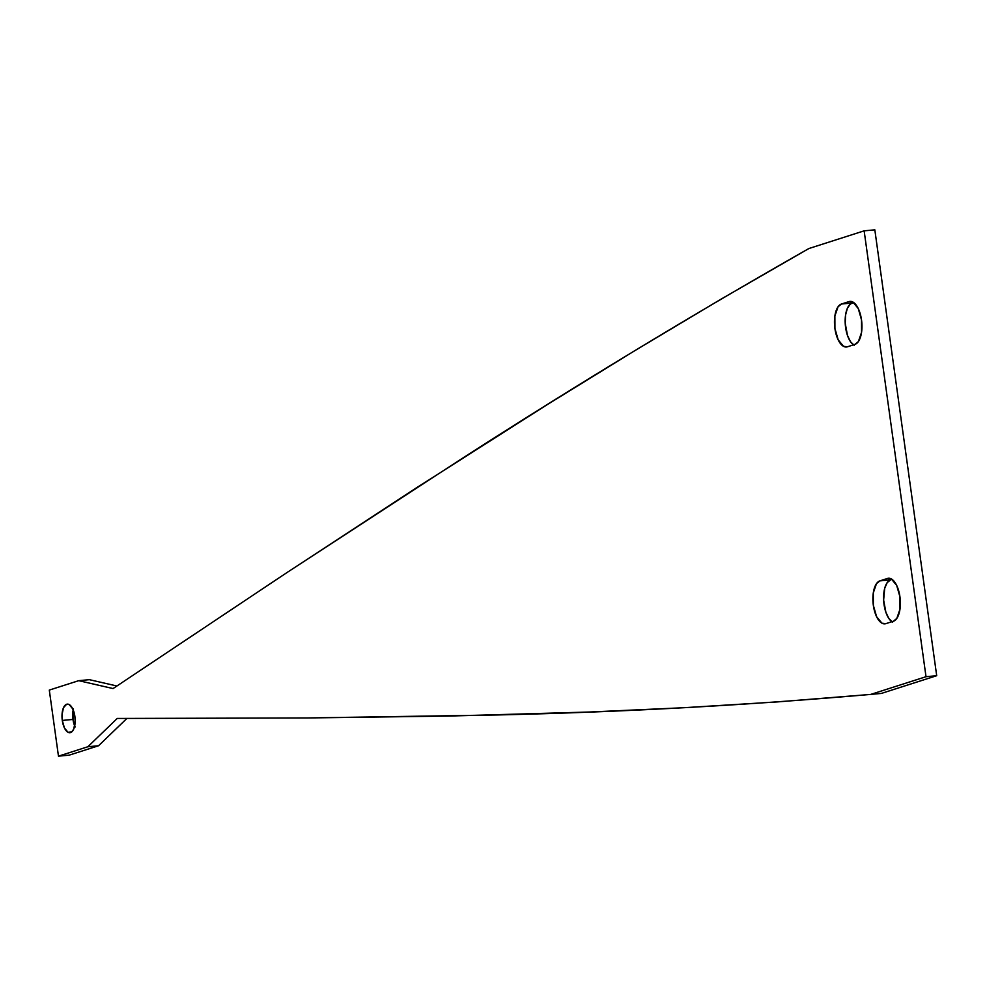 <?xml version="1.0" encoding="UTF-8"?>
<svg xmlns="http://www.w3.org/2000/svg" width="986" height="986" viewBox="0 0 986 986"><rect width="100%" height="100%" fill="white"/><g stroke="black" fill="none" stroke-linecap="round" stroke-linejoin="round"><path stroke-width="1.48" d="M62.291 720.433A14.346 6.495 84.7 0 1 67.258 704.127A14.346 6.495 84.7 0 1 74.887 716.403A14.346 6.495 84.7 0 1 69.92 732.709A14.346 6.495 84.7 0 1 62.291 720.433L72.976 719.435L62.291 720.433L64.435 727.964L67.985 732.265L71.744 731.908L73.716 729.073L75.158 721.974L74.887 716.403L72.73 708.872L69.18 704.559L66.617 704.263L63.449 707.763L62.007 714.862L62.291 720.433M73.186 709.883A14.346 6.495 -95.3 0 0 72.976 719.435A14.346 6.495 -95.3 0 0 74.677 725.955M899.935 596.801A21.68 9.811 84.7 0 1 893.378 621.242L885.822 623.657A21.68 9.811 84.7 0 1 884.861 623.855A21.68 9.811 84.7 0 1 873.202 604.245A21.68 9.811 84.7 0 1 879.882 580.877L887.449 578.449A21.68 9.811 84.7 0 1 888.411 578.252A21.68 9.811 84.7 0 1 899.935 596.801L896.681 585.425L891.319 578.918L887.449 578.449L879.882 580.877L890.568 579.879L879.882 580.877L876.468 583.663L873.288 592.919L873.337 605.318L876.591 616.681L881.952 623.201L885.822 623.657L893.378 621.242L896.804 618.444L899.984 609.2L899.935 596.801M861.517 319.932A21.68 9.811 84.7 0 1 854.961 344.373L847.405 346.801A21.68 9.811 84.7 0 1 846.444 346.998A21.68 9.811 84.7 0 1 834.772 327.389A21.68 9.811 84.7 0 1 841.465 304.008L849.032 301.593A21.68 9.811 84.7 0 1 849.981 301.396A21.68 9.811 84.7 0 1 861.517 319.932L858.264 308.556L852.89 302.049L849.032 301.593L841.465 304.008L852.15 303.01L841.465 304.008L838.051 306.806L834.871 316.05L834.92 328.449L838.174 339.825L843.535 346.332L847.405 346.801L854.961 344.373L858.387 341.587L861.567 332.331L861.517 319.932M854.221 345.346L850.487 341.698L847.467 335.413L845.212 323.223L845.557 315.064L847.368 308.31L850.351 304.021L853.666 302.529L852.15 303.01A21.68 9.811 -95.3 0 0 845.175 322.385A21.68 9.811 -95.3 0 0 853.457 344.866M98.563 745.749L87.865 746.747L58.47 756.163L69.156 755.165L98.563 745.749L126.874 718.461L98.563 745.749L69.156 755.165L58.47 756.163L49.3 690.089L78.707 680.673L89.393 679.674L78.707 680.673L113.07 688.561L287.246 572.373L460.24 459.673C575.688 385.39 691.889 315.015 808.84 248.546L864.143 230.835L874.828 229.837L864.143 230.835L926.014 676.704L936.7 675.706L874.828 229.837L936.7 675.706L926.014 676.704L870.712 694.415L881.398 693.417L936.7 675.706L881.398 693.417L870.712 694.415C746.045 705.31 621.032 712.175 495.675 714.998L307.447 717.956L117.223 718.449L87.865 746.747L98.563 745.749M116.903 685.997L89.393 679.674L116.903 685.997M892.638 622.203L888.904 618.555L885.884 612.281L883.629 600.092L884.713 588.297L887.153 582.677L890.568 579.879A21.68 9.811 -95.3 0 0 883.592 599.254A21.68 9.811 -95.3 0 0 891.874 621.722M73.432 708.835L72.976 719.435L75.133 726.965M117.223 718.449L87.865 746.747L58.47 756.163L49.3 690.089L78.707 680.673L113.07 688.561L287.246 572.373L416.979 487.491L546.983 404.79L633.973 351.176L721.259 299.017L808.84 248.546L864.143 230.835L926.014 676.704L870.712 694.415L777.165 701.933L683.458 707.738L589.616 712.015L448.692 716.07L307.447 717.956L117.223 718.449"/></g></svg>
